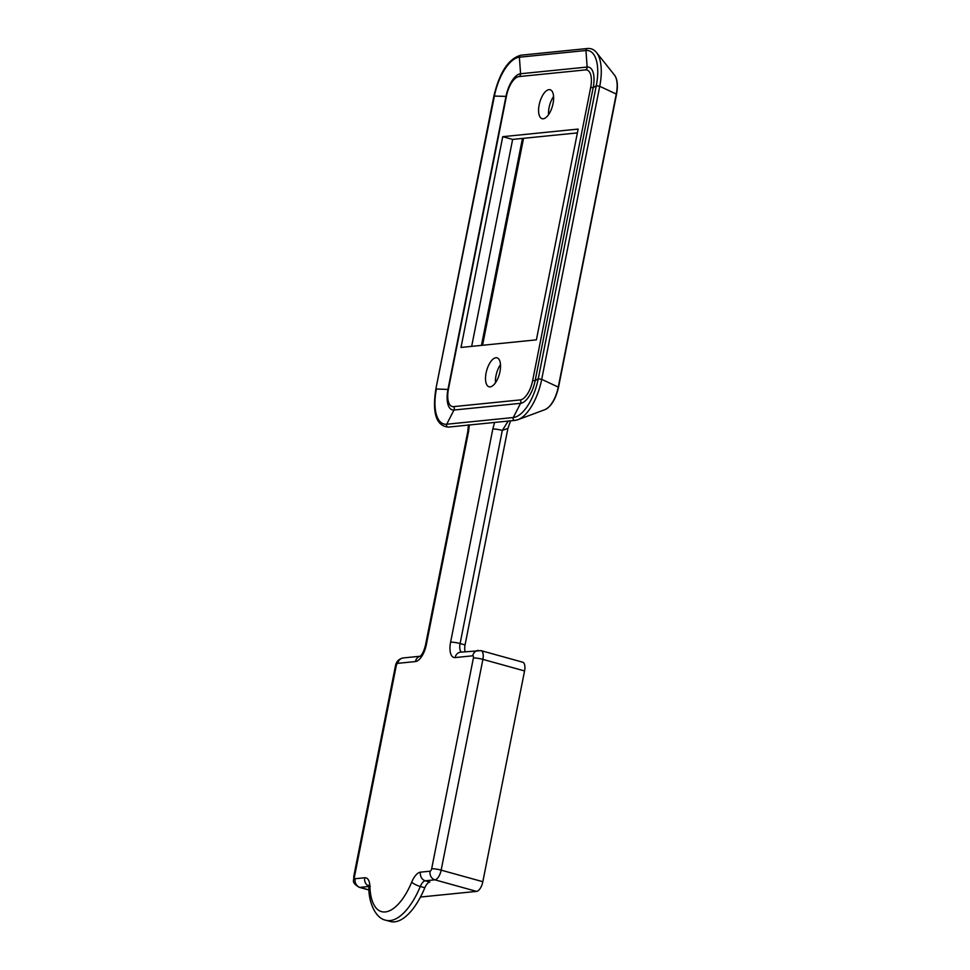 <?xml version="1.0" encoding="UTF-8"?>
<svg xmlns="http://www.w3.org/2000/svg" width="970" height="970" viewBox="0 0 970 970"><rect width="100%" height="100%" fill="white"/><g stroke="black" fill="none" stroke-linecap="round" stroke-linejoin="round"><path stroke-width="1.45" d="M577.38 132.902L512.645 139.413L471.662 346.363M448.455 389.018A19.073 8.378 -74.5 0 0 449.825 404.781A19.073 8.378 -74.5 0 0 453.608 406.624L520.187 399.919A19.073 8.378 -74.5 0 0 532.663 380.543L590.682 87.494A19.073 8.378 -74.5 0 0 585.528 69.901L518.95 76.594A19.073 8.378 -74.5 0 0 517.483 76.982A19.073 8.378 -74.5 0 0 506.473 95.969L448.455 389.018M502.739 136.673L578.132 129.083L536.398 339.852L461.005 347.442L502.739 136.673L512.645 139.413M510.572 420.847L507.928 428.364L502.302 430.425A7.154 1.079 -168.8 0 0 492.808 429.043L450.601 642.176A7.154 1.079 11.2 0 1 460.095 643.559L502.302 430.425L508.207 421.077M450.601 642.176A16.684 7.336 -74.5 0 0 455.112 657.575L472.754 655.793A2.389 1.043 105.5 0 1 473.396 657.999L431.662 868.768A2.389 1.043 105.5 0 1 430.11 871.193L420.507 872.151A16.684 7.336 -74.5 0 0 411.716 882.094A50.052 21.995 105.5 0 1 385.308 911.933A50.052 21.995 105.5 0 1 369.885 886.313A16.684 7.336 -74.5 0 0 364.744 877.765L355.153 878.735A2.389 1.043 105.5 0 1 354.511 876.528L396.245 665.76A2.389 1.043 105.5 0 1 397.797 663.335L415.439 661.564A16.684 7.336 -74.5 0 0 426.351 644.613L468.558 431.48A7.154 1.079 -168.8 0 0 467.734 431.808L425.527 644.941C424.096 650.773 422.277 654.592 420.071 656.387L420.907 656.169M369.885 886.313A7.154 3.686 178.3 0 0 368.927 888.229C368.503 899.748 374.311 918.044 385.83 920.239L390.364 921.5A57.206 25.135 -74.5 0 0 424.836 887.744A9.53 4.195 105.5 0 1 429.868 882.057L425.333 880.796L434.924 879.838A9.53 4.195 -74.5 0 0 441.156 870.151L482.89 659.382A9.53 4.195 -74.5 0 0 481.035 650.64L460.592 652.167A7.154 6.329 -95.7 0 0 455.112 657.575M430.11 871.193A7.154 6.329 84.3 0 0 434.924 879.838L476.597 891.394L420.483 897.032M473.396 657.999A7.154 1.079 11.2 0 1 482.89 659.382L524.564 670.937A9.53 4.195 -74.5 0 0 522.709 662.195L481.035 650.64M524.564 670.937L482.83 881.706L441.156 870.151A7.154 1.079 11.2 0 0 431.662 868.768M476.597 891.394A9.53 4.195 -74.5 0 0 482.83 881.706M507.928 428.364L465.054 644.929A9.53 4.195 -74.5 0 0 465.176 651.707M553.579 96.503A15.011 6.596 -74.5 0 0 548.547 114.666M553.058 103.523A15.011 6.596 105.5 0 1 542.097 118.692A15.011 6.596 105.5 0 1 539.744 102.456A15.011 6.596 105.5 0 1 550.123 89.749A15.011 6.596 105.5 0 1 553.058 103.523M499.974 371.607A15.011 6.596 105.5 0 1 489.013 386.775A15.011 6.596 105.5 0 1 486.673 370.54A15.011 6.596 105.5 0 1 497.04 357.833A15.011 6.596 105.5 0 1 499.974 371.607M500.496 364.587A15.011 6.596 -74.5 0 0 495.464 382.75M461.478 652.082A9.53 4.195 105.5 0 1 460.095 643.559L465.054 644.929M472.754 655.793A7.154 6.329 -95.7 0 1 478.222 650.397M420.507 872.151A7.154 6.329 84.3 0 0 425.333 880.796A9.53 4.195 105.5 0 0 420.301 886.483L424.836 887.744M411.716 882.094A7.154 1.734 22.5 0 0 420.301 886.483A57.206 25.135 -74.5 0 1 385.83 920.239M364.744 877.765A7.154 6.329 84.3 0 0 368.697 886.095M355.153 878.735A7.154 6.329 84.3 0 0 359.967 887.38L368.77 886.495M354.511 876.528A7.154 1.079 -168.8 0 0 353.686 876.856C354.511 879.996 350.388 882.166 359.252 887.32A9.53 4.195 -74.5 0 0 359.967 887.38L368.988 889.878M396.245 665.76A7.154 1.079 -168.8 0 0 395.408 666.087L353.686 876.856M397.797 663.335A7.154 6.329 -95.7 0 1 403.277 657.939C398.828 658.836 396.209 661.552 395.408 666.087M415.439 661.564A7.154 6.329 -95.7 0 1 420.216 656.278M426.351 644.613A7.154 1.079 -168.8 0 0 425.527 644.941M494.567 422.459L492.808 429.043M468.558 431.48L469.383 424.993M453.608 406.624A2.861 2.534 -95.7 0 1 453.984 410.019L446.721 424.229L513.288 417.524A1.904 1.685 84.3 0 0 514.949 420.398L517.98 419.683A40.328 17.727 -74.5 0 0 541.709 379.343L558.526 387.224L616.544 94.187C618.12 85.493 617.429 79.128 614.495 75.09L596.538 52.574C594.064 49.543 591.033 48.173 587.456 48.5L520.878 55.205C508.595 58.612 499.586 72.241 493.875 96.066L506.388 96.394M448.37 389.443L436.403 389.006A38.145 16.769 -74.5 0 0 446.721 424.229A1.904 1.685 84.3 0 0 448.382 427.103L514.949 420.398M520.187 399.919A2.861 2.534 -95.7 0 1 520.563 403.326A22.298 9.797 -74.5 0 0 535.149 380.664L538.253 378.761L541.709 379.343L599.739 86.294L616.544 94.187M518.95 76.594A2.861 2.534 84.3 0 0 520.575 73.744A22.298 9.797 -74.5 0 0 505.976 96.406L447.958 389.443A22.298 9.797 -74.5 0 0 453.984 410.019L520.563 403.326L513.288 417.524A38.145 16.769 -74.5 0 0 538.253 378.761L596.283 85.712L599.739 86.294A40.328 17.727 -74.5 0 0 596.538 52.574M522.442 138.431L481.459 345.381M585.528 69.901A2.861 2.534 84.3 0 0 587.141 67.051L520.575 73.744L519.386 57.206A1.904 1.685 -95.7 0 1 520.878 55.205M590.682 87.494L593.179 87.627A22.298 9.797 -74.5 0 0 587.141 67.051L585.965 50.501L519.386 57.206A38.145 16.769 -74.5 0 0 494.421 95.969L435.845 389.103C432.123 413.341 436.294 426.012 448.382 427.103M532.663 380.543L535.149 380.664L593.179 87.627L596.283 85.712A38.145 16.769 -74.5 0 0 585.965 50.501A1.904 1.685 -95.7 0 1 587.456 48.5M558.526 387.224C555.749 399.106 551.239 406.563 544.97 409.631A22.589 9.93 -74.5 0 0 558.271 387.03L616.289 93.981A22.589 9.93 -74.5 0 0 614.495 75.09M515.325 420.313A40.328 17.727 -74.5 0 0 517.98 419.683L544.97 409.631M370.273 886.471L368.43 885.246L368.927 888.229M420.277 656.229L403.277 657.939M467.734 431.808L468.462 424.787M359.252 887.32L369 890.023M523.545 138.31L482.563 345.271M493.875 96.066L435.845 389.103"/></g></svg>
